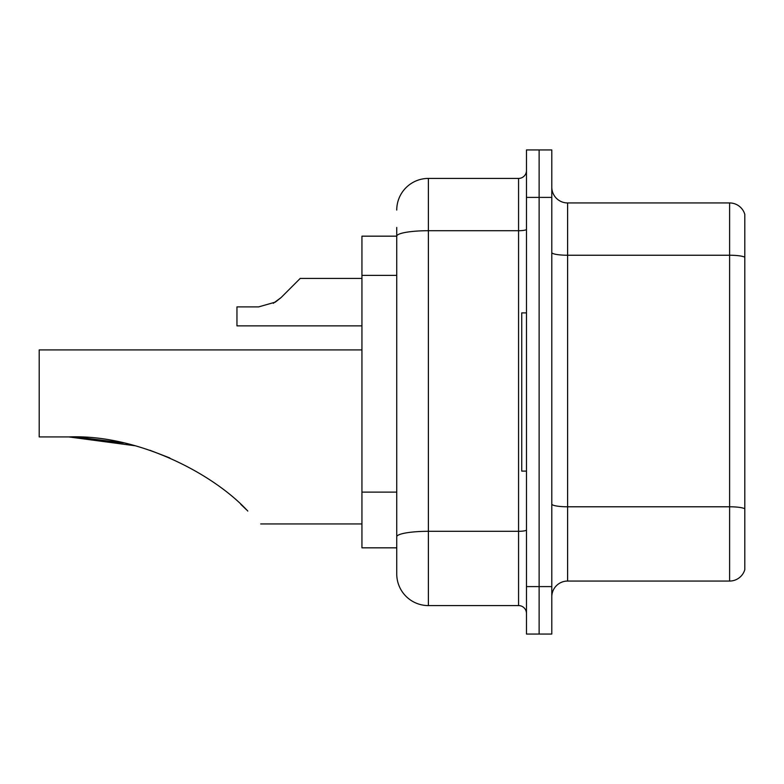 <?xml version="1.0" encoding="UTF-8"?>
<svg xmlns="http://www.w3.org/2000/svg" width="784" height="784" viewBox="0 0 784 784"><rect width="100%" height="100%" fill="white"/><g stroke="black" fill="none" stroke-linecap="round" stroke-linejoin="round"><path stroke-width="1.18" d="M396.743 236.17L361.943 236.17L361.943 547.83L396.743 547.83L396.743 573.937L396.743 227.468M526.476 586.599L526.476 634.06L539.127 634.06L539.127 586.599L539.127 634.06L551.789 634.06L551.789 586.599L539.127 586.599L539.127 197.401L539.127 586.599L526.476 586.599L526.476 197.401L539.127 197.401L539.127 149.94L539.127 197.401L551.789 197.401L551.789 586.599M551.789 197.401L551.789 149.94L526.476 149.94L526.476 197.401M396.743 210.063A31.644 31.644 0 0 1 428.387 178.419L428.387 605.581L518.567 605.581L518.567 178.419A7.909 7.909 0 0 0 526.476 170.51M428.387 178.419L518.567 178.419M396.743 266.687L396.743 236.209A31.644 5.498 180 0 1 428.387 230.712L518.567 230.712A7.909 1.372 0 0 0 526.476 229.34M396.743 542.293L396.743 500.829M526.476 613.49A7.909 7.909 0 0 0 518.567 605.581M428.387 605.581A31.644 31.644 0 0 1 396.743 573.937M744.8 508.983L744.8 569.664A15.817 15.817 0 0 1 729.61 581.052L567.606 581.052A15.817 15.817 0 0 0 551.789 596.879M744.8 214.336A15.817 15.817 0 0 0 729.61 202.948A15.817 15.817 0 0 1 744.8 214.336L744.8 569.664M744.8 257.211A15.817 2.744 180 0 0 729.61 255.241L729.61 202.948L567.606 202.948A15.817 15.817 0 0 1 551.789 187.121A15.817 15.817 0 0 0 567.606 202.948L567.606 581.052M69.903 436.933L120.873 442.343M149.832 450.241L169.834 457.954M76.763 437.06L123.519 442.911L76.714 437.051M123.519 442.911L68.825 436.933C136.416 434.16 212.288 472.595 247.813 511.07C264.786 528.044 264.786 528.044 247.813 511.07M361.943 349.919L39.2 349.919L39.2 436.933L68.825 436.933L135.103 445.763M240.757 504.279L246.441 509.708M526.476 312.894L521.732 312.894L521.732 471.106L526.476 471.106M273.293 303.3L281.035 297.616L300.243 278.408L281.035 297.616L300.243 278.408L281.035 297.616L300.243 278.408L281.035 297.616L300.243 278.408L281.035 297.616L300.243 278.408L281.035 297.616L300.243 278.408L281.035 297.616L300.243 278.408L281.035 297.616L300.243 278.408L281.035 297.616L300.243 278.408L281.035 297.616L300.243 278.408L281.035 297.616L300.243 278.408L281.035 297.616L300.243 278.408L281.035 297.616L300.243 278.408L281.035 297.616L300.243 278.408L281.035 297.616L300.243 278.408L281.035 297.616L300.243 278.408L281.035 297.616L300.243 278.408L281.035 297.616L275.321 302.134L281.035 297.616L275.321 302.134L258.661 306.887L236.954 306.887L236.954 325.87L361.943 325.87M275.321 302.134L258.661 306.887L275.321 302.134L281.035 297.616L275.321 302.134L281.035 297.616L275.321 302.134L258.661 306.887L275.321 302.134L281.035 297.616L275.321 302.134L281.035 297.616L275.321 302.134L258.661 306.887L275.321 302.134L281.035 297.616L275.321 302.134L281.035 297.616L275.321 302.134L258.661 306.887L275.321 302.134L281.035 297.616L275.321 302.134L281.035 297.616L275.321 302.134L258.661 306.887L275.321 302.134L281.035 297.616L275.321 302.134L281.035 297.616L275.321 302.134L258.661 306.887L275.321 302.134L281.035 297.616L275.321 302.134L281.035 297.616L275.321 302.134L258.661 306.887L275.321 302.134L281.035 297.616L275.321 302.134L281.035 297.616L275.321 302.134L258.661 306.887L275.321 302.134L281.035 297.616M292.334 286.317L300.243 278.408L361.943 278.408M396.743 275.39L361.943 275.39M396.743 492.127L361.943 492.127M526.476 529.935A7.909 1.372 0 0 1 518.567 531.307L428.387 531.307A31.644 5.498 180 0 0 396.743 536.805M744.8 508.767A15.817 2.744 180 0 0 729.61 506.787L729.61 255.241L567.606 255.241A15.817 2.744 0 0 1 551.789 252.487M729.61 581.052L729.61 506.787L567.606 506.787A15.817 2.744 0 0 1 551.789 504.034M260.69 523.947L361.943 523.947"/></g></svg>
